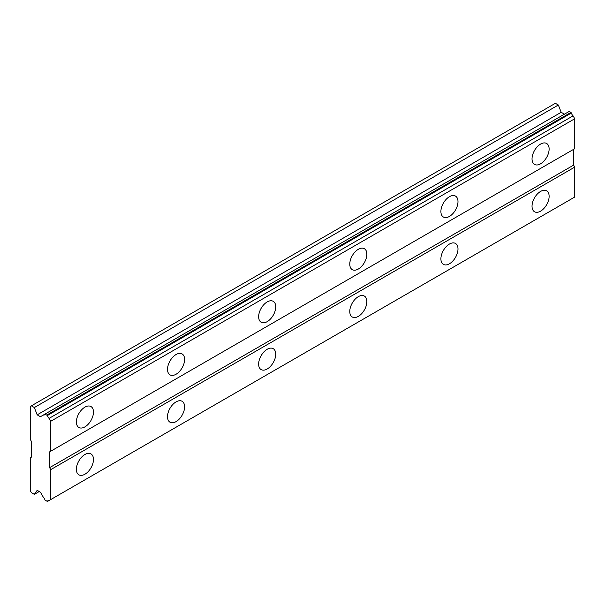 <?xml version="1.0" encoding="UTF-8"?>
<svg xmlns="http://www.w3.org/2000/svg" width="605" height="605" viewBox="0 0 605 605"><rect width="100%" height="100%" fill="white"/><g stroke="black" fill="none" stroke-linecap="round" stroke-linejoin="round"><path stroke-width="0.91" d="M540.575 163.811A12.085 6.973 120 0 0 548.47 153.163A12.085 6.973 120 0 0 546.617 143.483A12.085 6.973 120 0 0 540.575 144.081A12.085 6.973 120 0 0 532.68 154.729A12.085 6.973 120 0 0 534.533 164.409A12.085 6.973 120 0 0 540.575 163.811M534.328 150.834A12.085 6.973 120 0 0 534.752 150.093M84.927 426.88A12.085 6.973 120 0 0 92.822 416.232A12.085 6.973 120 0 0 90.969 406.552A12.085 6.973 120 0 0 84.927 407.15A12.085 6.973 120 0 0 77.032 417.798A12.085 6.973 120 0 0 78.884 427.478A12.085 6.973 120 0 0 84.927 426.88M78.673 413.896A12.085 6.973 120 0 0 79.104 413.155M176.055 374.261A12.085 6.973 120 0 0 183.95 363.62A12.085 6.973 120 0 0 182.097 353.933A12.085 6.973 120 0 0 176.055 354.538A12.085 6.973 120 0 0 168.167 365.178A12.085 6.973 120 0 0 170.02 374.866A12.085 6.973 120 0 0 176.055 374.261M169.808 361.283A12.085 6.973 120 0 0 170.232 360.542M267.191 321.648A12.085 6.973 120 0 0 275.078 311.008A12.085 6.973 120 0 0 273.226 301.32A12.085 6.973 120 0 0 267.191 301.918A12.085 6.973 120 0 0 259.295 312.566A12.085 6.973 120 0 0 261.148 322.246A12.085 6.973 120 0 0 267.191 321.648M260.937 308.671A12.085 6.973 120 0 0 261.368 307.93M358.319 269.036A12.085 6.973 120 0 0 366.207 258.388A12.085 6.973 120 0 0 364.361 248.708A12.085 6.973 120 0 0 358.319 249.305A12.085 6.973 120 0 0 350.424 259.953A12.085 6.973 120 0 0 352.276 269.633A12.085 6.973 120 0 0 358.319 269.036M352.065 256.059A12.085 6.973 120 0 0 352.496 255.318M449.447 216.424A12.085 6.973 120 0 0 457.342 205.776A12.085 6.973 120 0 0 455.489 196.096A12.085 6.973 120 0 0 449.447 196.693A12.085 6.973 120 0 0 441.552 207.341A12.085 6.973 120 0 0 443.405 217.021A12.085 6.973 120 0 0 449.447 216.424M443.193 203.446A12.085 6.973 120 0 0 443.624 202.705M540.575 211.16A12.085 6.973 120 0 0 548.47 200.52A12.085 6.973 120 0 0 546.617 190.832A12.085 6.973 120 0 0 540.575 191.437A12.085 6.973 120 0 0 532.68 202.078A12.085 6.973 120 0 0 534.533 211.765A12.085 6.973 120 0 0 540.575 211.16M534.328 198.183A12.085 6.973 120 0 0 534.752 197.442M84.927 474.229A12.085 6.973 120 0 0 92.822 463.581A12.085 6.973 120 0 0 90.969 453.901A12.085 6.973 120 0 0 84.927 454.499A12.085 6.973 120 0 0 77.032 465.147A12.085 6.973 120 0 0 78.884 474.827A12.085 6.973 120 0 0 84.927 474.229M78.673 461.252A12.085 6.973 120 0 0 79.104 460.511M176.055 421.617A12.085 6.973 120 0 0 183.95 410.969A12.085 6.973 120 0 0 182.097 401.289A12.085 6.973 120 0 0 176.055 401.886A12.085 6.973 120 0 0 168.167 412.534A12.085 6.973 120 0 0 170.02 422.214A12.085 6.973 120 0 0 176.055 421.617M169.808 408.64A12.085 6.973 120 0 0 170.232 407.899M267.191 369.005A12.085 6.973 120 0 0 275.078 358.357A12.085 6.973 120 0 0 273.226 348.677A12.085 6.973 120 0 0 267.191 349.274A12.085 6.973 120 0 0 259.295 359.922A12.085 6.973 120 0 0 261.148 369.602A12.085 6.973 120 0 0 267.191 369.005M260.937 356.027A12.085 6.973 120 0 0 261.368 355.279M358.319 316.392A12.085 6.973 120 0 0 366.207 305.744A12.085 6.973 120 0 0 364.361 296.064A12.085 6.973 120 0 0 358.319 296.662A12.085 6.973 120 0 0 350.424 307.31A12.085 6.973 120 0 0 352.276 316.99A12.085 6.973 120 0 0 358.319 316.392M352.065 303.407A12.085 6.973 120 0 0 352.496 302.666M449.447 263.78A12.085 6.973 120 0 0 457.342 253.132A12.085 6.973 120 0 0 455.489 243.452A12.085 6.973 120 0 0 449.447 244.049A12.085 6.973 120 0 0 441.552 254.697A12.085 6.973 120 0 0 443.405 264.377A12.085 6.973 120 0 0 449.447 263.78M443.193 250.795A12.085 6.973 120 0 0 443.624 250.054M30.25 457.788L30.25 490.67L31.392 492.644L34.349 494.353L37.177 490.33L40.437 492.213L43.31 497.189A3.35 1.936 60 0 1 44.967 500.055L47.432 501.477A3.35 1.936 60 0 1 48.045 500.63A3.35 1.936 60 0 1 49.088 500.524L50.752 499.564L50.752 469.624L49.618 467.65L49.618 451.867L50.752 451.209L50.752 421.277L49.088 418.38A3.35 1.936 60 0 1 47.432 415.522L44.967 414.092A3.35 1.936 60 0 1 44.354 414.947A3.35 1.936 60 0 1 43.31 415.053L40.437 416.709L37.177 414.833L34.349 407.543L31.392 405.834L30.25 406.492L30.25 439.374L31.392 441.348L31.392 457.13L30.25 457.788M45.33 413.88L569.328 111.358L571.43 112.999A3.35 1.936 -120 0 0 573.079 115.857L574.75 118.746L574.75 148.686L50.752 451.209M50.752 499.564L574.75 197.041L574.75 167.101L573.608 165.127L573.608 149.344L49.618 451.867M573.079 198.001L49.088 500.524M571.43 198.954L47.432 501.477M31.392 405.834L555.382 103.304L558.347 105.013L561.175 112.303L564.427 114.186M50.752 421.277L574.75 118.746M573.608 165.127L49.618 467.65M50.752 469.624L574.75 167.101M39.249 491.525L34.349 494.353M34.349 407.543L558.347 105.013M561.175 112.303L37.177 414.833M44.967 414.092L43.31 415.053M49.088 418.38L573.079 115.857M47.432 415.522L571.43 112.999M47.061 414.879L571.059 112.356"/></g></svg>
